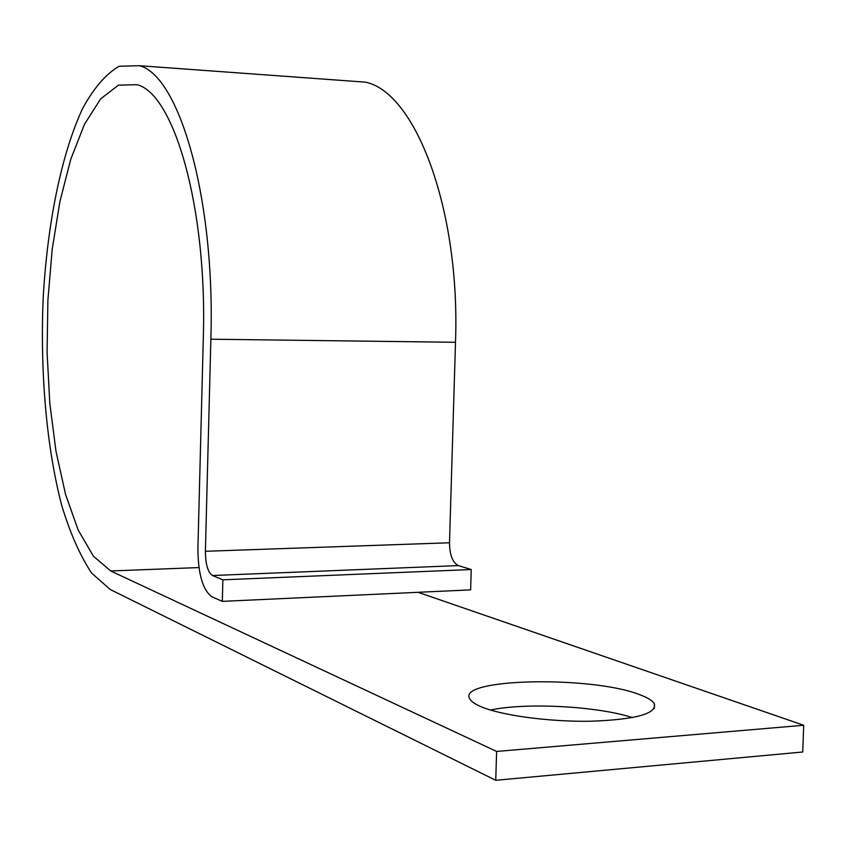 <?xml version="1.0" encoding="UTF-8"?>
<svg xmlns="http://www.w3.org/2000/svg" width="846" height="846" viewBox="0 0 846 846"><rect width="100%" height="100%" fill="white"/><g stroke="black" fill="none" stroke-linecap="round" stroke-linejoin="round"><path stroke-width="1.27" d="M639.639 694.661C591.65 675.647 457.274 678.259 469.625 698.606C470.894 701.228 474.532 703.851 480.517 706.473C500.705 715.356 549.255 721.998 591.111 721.236C635.875 719.523 656.961 713.696 654.381 703.766C652.509 700.615 647.592 697.58 639.639 694.661M490.511 710.048C525.641 702.37 597.191 706.093 632.459 717.609M222.318 601.369L222.879 579.817L471.233 569.527L470.619 589.874L222.318 601.369L211.923 596.79C202.765 590.138 198.091 574 197.911 548.398L203.304 338.337C207.407 207.936 174.033 93.716 137.041 84.685L118.387 85.171L100.589 98.929L84.494 124.267L70.778 159.207L59.897 201.612L52.198 249.327L47.894 300.235L47.08 352.264L49.808 403.341L56.005 451.404L65.533 494.318L78.128 529.956L93.377 556.171L110.689 570.965L496.623 751.449L803.7 725.265L418.072 592.306M803.7 725.265L802.738 751.999L495.735 780.298L496.623 751.449M222.879 579.817L212.473 575.523C207.873 572.308 205.504 564.229 205.398 551.285L210.866 339.204C215.318 198.123 179.088 75.209 139.347 65.702L119.159 66.263C105.993 73.877 93.811 87.973 82.601 108.542C61.335 154.152 47.471 223.281 43.22 297.358C39.984 371.775 46.445 447.259 61.821 505.792C70.239 533.403 80.169 555.822 91.611 573.059L110.234 589.503L495.735 780.298M471.233 569.527L458.363 565.593C452.642 562.611 449.691 555.008 449.501 542.772L455.497 342.292C460.478 209.099 415.238 92.203 365.493 82.157L347.008 80.814M198.979 567.56L110.689 570.965M455.497 342.292L210.866 339.204M449.501 542.772L205.398 551.285M458.363 565.593L212.473 575.523M365.493 82.157L139.347 65.702M654.212 708.662L654.381 703.766"/></g></svg>
